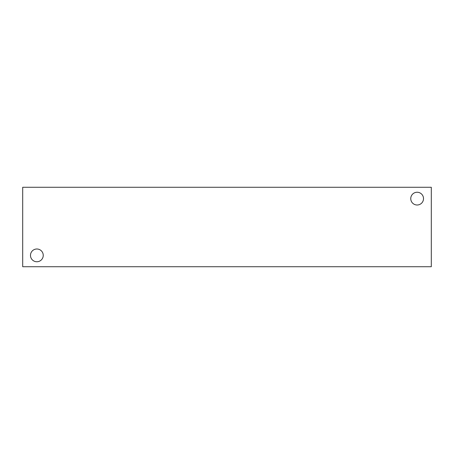 <?xml version="1.0" encoding="UTF-8"?>
<svg xmlns="http://www.w3.org/2000/svg" width="454" height="454" viewBox="0 0 454 454"><rect width="100%" height="100%" fill="white"/><g stroke="black" fill="none" stroke-linecap="round" stroke-linejoin="round"><path stroke-width="0.68" d="M431.3 266.725L22.7 266.725L22.7 187.275L431.3 187.275L431.3 266.725M410.756 198.625A6.379 6.379 0 0 1 420.325 193.103A6.379 6.379 0 0 1 420.325 204.147A6.379 6.379 0 0 1 410.756 198.625M30.486 255.375A6.379 6.379 0 0 1 40.054 249.853A6.379 6.379 0 0 1 40.054 260.897A6.379 6.379 0 0 1 30.486 255.375"/></g></svg>
